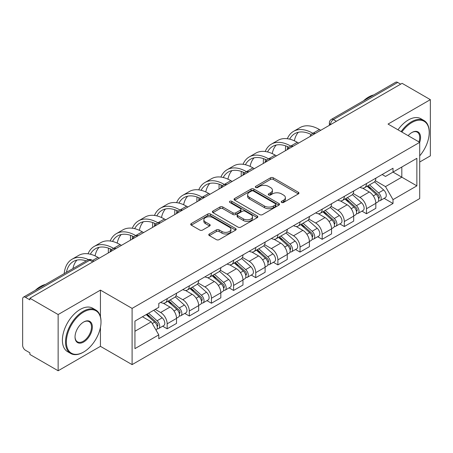 <?xml version="1.0" encoding="UTF-8"?>
<svg xmlns="http://www.w3.org/2000/svg" width="453" height="453" viewBox="0 0 453 453"><rect width="100%" height="100%" fill="white"/><g stroke="black" fill="none" stroke-linecap="round" stroke-linejoin="round"><path stroke-width="0.68" d="M281.619 202.446A1.382 0.798 0 0 0 283.572 202.446L298.374 193.895A1.971 1.138 0 0 0 298.952 193.091A1.971 1.138 0 0 0 298.374 192.287L273.295 177.808A1.971 1.138 0 0 0 270.509 177.808L255.702 186.359A1.382 0.798 0 0 0 255.299 186.919A1.382 0.798 0 0 0 255.702 187.48A1.382 0.798 0 0 0 257.655 187.48L259.569 186.376A6.308 3.641 0 0 1 268.487 186.376L270.577 187.582A6.308 3.641 0 0 1 272.423 190.158A6.308 3.641 0 0 1 270.577 192.729L268.663 193.839A1.382 0.798 0 0 0 268.255 194.399A1.382 0.798 0 0 0 268.663 194.966A1.382 0.798 0 0 0 270.611 194.966L272.525 193.856A6.308 3.641 0 0 1 281.443 193.856L283.533 195.062A6.308 3.641 0 0 1 285.384 197.638A6.308 3.641 0 0 1 283.533 200.215L281.619 201.319A1.382 0.798 0 0 0 281.217 201.879A1.382 0.798 0 0 0 281.619 202.446L281.619 201.319M209.337 233.963A1.971 1.138 0 0 0 208.759 234.767A1.971 1.138 0 0 0 209.337 235.571L216.375 239.631A1.971 1.138 0 0 0 219.161 239.631L235.6 230.141A1.971 1.138 0 0 0 236.177 229.337A1.971 1.138 0 0 0 235.6 228.533L210.52 214.048A1.971 1.138 0 0 0 207.734 214.048L191.291 223.544A1.971 1.138 0 0 0 190.713 224.348A1.971 1.138 0 0 0 191.291 225.152L199.79 230.056A1.971 1.138 0 0 0 202.576 230.056L209.614 225.996A1.971 1.138 0 0 0 210.192 225.192A1.971 1.138 0 0 0 209.614 224.388L205.402 221.953A5.272 3.041 0 0 1 203.856 219.801A5.272 3.041 0 0 1 207.112 216.993A5.272 3.041 0 0 1 212.853 217.65L229.365 227.185A5.272 3.041 0 0 1 230.911 229.337A5.272 3.041 0 0 1 227.655 232.146A5.272 3.041 0 0 1 221.913 231.489L219.161 229.898A1.971 1.138 0 0 0 216.375 229.898L209.337 233.963L209.337 235.571M132.1 308.391L100.441 290.118L58.137 314.541L29.892 298.233L402.1 83.335L430.35 99.649L388.045 124.071L419.705 142.344L132.1 308.391L132.1 364.62L419.705 198.573L419.705 142.344A12.248 7.072 -60 0 0 411.896 132.514L411.896 132.514A12.248 7.072 -60 0 0 408.142 135.668M259.711 214.614A1.971 1.138 0 0 0 262.497 214.614L278.935 205.118A1.971 1.138 0 0 0 279.512 204.314A1.971 1.138 0 0 0 278.935 203.51L253.856 189.031A1.971 1.138 0 0 0 251.07 189.031L234.626 198.522A1.971 1.138 0 0 0 234.048 199.326A1.971 1.138 0 0 0 234.626 200.13L259.711 214.614M230.373 202.746A1.382 0.798 0 0 1 231.772 202.938L231.772 201.296L257.27 216.019A1.971 1.138 0 0 1 257.848 216.823A1.971 1.138 0 0 1 257.27 217.627L240.826 227.123A1.971 1.138 0 0 1 238.04 227.123L212.961 212.644L212.961 211.036A1.971 1.138 0 0 0 212.383 211.84A1.971 1.138 0 0 0 212.961 212.644M212.961 211.036L219.994 206.97A1.971 1.138 0 0 1 222.785 206.97L232.955 212.842A1.971 1.138 0 0 0 235.741 212.842L240.407 210.147A1.971 1.138 0 0 0 240.985 209.343A1.971 1.138 0 0 0 240.407 208.539L229.818 202.423A1.382 0.798 0 0 1 229.416 201.862A1.382 0.798 0 0 1 230.266 201.126A1.382 0.798 0 0 1 231.772 201.296M58.137 314.541L58.137 370.764L29.892 354.456L29.892 352.813L25.487 350.277A4.015 2.316 -120 0 1 22.65 345.356L22.65 298.969A4.015 2.316 -120 0 1 23.482 297.128L87.786 260.005A4.015 2.316 60 0 1 89.796 260.203L25.487 297.327A4.015 2.316 -120 0 0 23.482 297.128M419.705 162.015L430.35 155.872L430.35 99.649M58.137 370.764L100.441 346.341L132.1 364.62M29.892 298.233L29.892 299.869L25.487 297.327M336.375 121.285L333.391 119.564A4.015 2.316 60 0 0 331.386 119.366L395.69 82.236A4.015 2.316 60 0 1 397.7 82.435L333.391 119.564A4.015 2.316 120 0 0 330.554 124.479L330.554 124.643M400.679 84.156L397.7 82.435M366.471 183.573A9.236 5.334 60 0 1 364.557 187.718L373.923 182.31A9.236 5.334 -120 0 0 375.837 178.165M353.17 193.516L359.937 197.423A9.236 5.334 60 0 1 366.471 208.731L375.837 203.323A9.236 5.334 -120 0 0 369.308 192.015L362.604 188.142M375.837 203.323L375.837 208.323L366.471 213.731L361.975 211.138M364.557 187.718A9.236 5.334 60 0 1 360.01 187.299M366.471 208.731L366.471 213.731M344.325 196.359A9.236 5.334 60 0 1 342.411 200.503L351.783 195.096A9.236 5.334 -120 0 0 353.691 190.945M339.829 223.924L344.325 226.517L353.691 221.109L353.691 216.109A9.236 5.334 -120 0 0 347.162 204.801L340.458 200.928M342.411 200.503A9.236 5.334 60 0 1 337.864 200.084M331.03 206.302L337.796 210.209A9.236 5.334 60 0 1 344.325 221.517L344.325 226.517M322.179 209.144A9.236 5.334 60 0 1 320.265 213.289L329.637 207.876A9.236 5.334 -120 0 0 331.545 203.731M317.689 236.709L322.179 239.303L331.551 233.895L331.551 228.895A9.236 5.334 -120 0 0 325.016 217.582L318.312 213.714M320.265 213.289A9.236 5.334 60 0 1 315.718 212.87M308.884 219.088L315.65 222.995A9.236 5.334 60 0 1 322.179 234.303L322.179 239.303M300.033 221.93A9.236 5.334 60 0 1 298.119 226.075L307.491 220.662A9.236 5.334 -120 0 0 309.405 216.517M295.543 249.495L300.033 252.089L309.405 246.681L309.405 241.681A9.236 5.334 -120 0 0 302.87 230.367L296.166 226.5M298.119 226.075A9.236 5.334 60 0 1 293.572 225.656M286.738 231.874L293.504 235.781A9.236 5.334 60 0 1 300.033 247.089L300.033 252.089M277.887 234.711A9.236 5.334 60 0 1 275.973 238.861L285.345 233.448A9.236 5.334 -120 0 0 287.259 229.303M273.397 262.281L277.887 264.875L287.259 259.467L287.259 254.467A9.236 5.334 -120 0 0 280.73 243.153L274.02 239.286M275.973 238.861A9.236 5.334 60 0 1 271.432 238.442M264.592 244.66L271.358 248.567A9.236 5.334 60 0 1 277.887 259.875L277.887 264.875M255.741 247.497A9.236 5.334 60 0 1 253.833 251.642L263.199 246.234A9.236 5.334 -120 0 0 265.113 242.089M251.251 275.067L255.741 277.661L265.113 272.253L265.113 267.253A9.236 5.334 -120 0 0 258.584 255.939L251.874 252.066M253.833 251.642A9.236 5.334 60 0 1 249.286 251.228M242.446 257.446L249.212 261.347A9.236 5.334 60 0 1 255.741 272.661L255.741 277.661M233.595 260.282A9.236 5.334 60 0 1 231.687 264.427L241.053 259.02A9.236 5.334 -120 0 0 242.967 254.875M229.105 287.853L233.595 290.447L242.967 285.033L242.967 280.039A9.236 5.334 -120 0 0 236.438 268.725L229.733 264.852M231.687 264.427A9.236 5.334 60 0 1 227.14 264.014M220.3 270.226L227.066 274.133A9.236 5.334 60 0 1 233.595 285.447L233.595 290.447M211.455 273.068A9.236 5.334 60 0 1 209.541 277.213L218.907 271.806A9.236 5.334 -120 0 0 220.821 267.661M206.959 300.639L211.455 303.233L220.821 297.819L220.821 292.819A9.236 5.334 -120 0 0 214.292 281.511L207.587 277.638M209.541 277.213A9.236 5.334 60 0 1 204.994 276.8M198.154 283.012L204.92 286.919A9.236 5.334 60 0 1 211.455 298.233L211.455 303.233M189.309 285.854A9.236 5.334 60 0 1 187.395 289.999L196.766 284.592A9.236 5.334 -120 0 0 198.674 280.447M184.813 313.425L189.309 316.018L198.674 310.605L198.674 305.605A9.236 5.334 -120 0 0 192.146 294.297L185.441 290.424M187.395 289.999A9.236 5.334 60 0 1 182.848 289.586M176.013 295.798L182.78 299.705A9.236 5.334 60 0 1 189.309 311.018L189.309 316.018M167.163 298.64A9.236 5.334 60 0 1 165.249 302.785L174.62 297.378A9.236 5.334 -120 0 0 176.528 293.233M162.672 326.205L167.163 328.799L176.528 323.391L176.528 318.391A9.236 5.334 -120 0 0 170 307.083L163.295 303.21M165.249 302.785A9.236 5.334 60 0 1 160.702 302.372M155.237 309.376L160.634 312.491A9.236 5.334 60 0 1 167.163 323.804L167.163 328.799M382.156 174.513L385.492 176.444L416.862 158.329L401.817 167.015L401.817 177.18L385.492 186.602L375.316 180.73M134.937 331.262L151.262 321.834L158.788 334.869L134.937 348.634L134.937 321.098L158.788 307.327L158.788 303.476L393.017 168.244L393.017 172.095L416.862 185.866L393.017 199.637L385.492 186.602M416.862 158.329L416.862 185.866M158.788 334.869L158.788 338.719L393.017 203.488L393.017 199.637M100.441 290.118L100.441 316.692M100.441 327.406L100.441 346.341M151.262 321.834L142.463 316.755M384.121 198.352L393.017 203.488M282.168 202.638L283.533 201.851A6.308 3.641 0 0 0 285.384 199.28L285.384 197.638M272.423 190.158L272.423 191.795A6.308 3.641 0 0 1 270.577 194.371L269.212 195.158M298.346 193.912L273.295 179.445A1.971 1.138 0 0 0 270.509 179.445L256.251 187.678M278.912 205.135L253.856 190.668A1.971 1.138 0 0 0 251.07 190.668L234.654 200.147M275.452 204.881A1.382 0.798 0 0 0 275.86 204.314A1.382 0.798 0 0 0 275.452 203.754L253.437 191.041A1.382 0.798 0 0 0 251.489 191.041L249.467 192.208A6.308 3.641 0 0 0 247.621 194.784A6.308 3.641 0 0 0 249.467 197.355L264.512 206.047A6.308 3.641 0 0 0 273.431 206.047L275.452 204.881L275.452 206.517A1.382 0.798 0 0 0 275.86 205.956L275.86 204.314M247.621 194.784L247.621 196.421A6.308 3.641 0 0 0 249.467 198.997L249.467 197.355M275.452 206.517L273.431 207.684A6.308 3.641 0 0 1 264.512 207.684L249.467 198.997M212.984 212.655L219.994 208.612L219.994 206.97M240.985 209.343L240.985 210.985A1.971 1.138 0 0 1 240.407 211.789L235.741 214.484A1.971 1.138 0 0 1 232.955 214.484L222.785 208.612A1.971 1.138 0 0 0 219.994 208.612M231.772 202.938L257.242 217.644M243.51 218.935A5.272 3.041 0 0 0 249.252 219.597A5.272 3.041 0 0 0 252.508 216.783A5.272 3.041 0 0 0 250.962 214.631L245.147 211.274A1.971 1.138 0 0 0 242.361 211.274L237.695 213.969A1.971 1.138 0 0 0 237.117 214.773A1.971 1.138 0 0 0 237.695 215.577L243.51 218.935L243.51 220.577A5.272 3.041 0 0 0 249.252 221.234A5.272 3.041 0 0 0 252.508 218.425L252.508 216.783M237.117 214.773L237.117 216.415A1.971 1.138 0 0 0 237.695 217.219L237.695 215.577M243.51 220.577L237.695 217.219M230.911 229.337L230.911 230.973A5.272 3.041 0 0 1 227.655 233.788A5.272 3.041 0 0 1 221.913 233.125L219.161 231.54A1.971 1.138 0 0 0 216.375 231.54L209.365 235.583M203.856 219.801L203.856 221.443A5.272 3.041 0 0 0 205.402 223.595L205.402 221.953M209.592 226.013L205.402 223.595M235.6 228.533L235.6 230.141L210.52 215.69A1.971 1.138 0 0 0 207.734 215.69L191.319 225.169M367.111 186.245L376.132 194.297A5.017 2.899 60 0 1 377.711 202.055L375.837 203.137M367.349 186.455L371.596 188.907M368.023 185.719L378.062 194.677A2.407 1.393 60 0 1 378.816 198.403A2.407 1.393 60 0 1 378.6 198.488M369.523 184.852L378.549 192.904A5.017 2.899 60 0 1 380.124 200.662A5.017 2.899 60 0 1 378.606 200.826M374.557 181.829L383.657 189.949A5.017 2.899 60 0 1 385.231 197.712L380.124 200.662M320.758 130.3L319.41 129.518A38.748 22.373 -120 0 0 300.039 127.599L293.51 131.37A38.748 22.373 -120 0 0 287.344 138.726M313.046 133.386L312.881 133.29A38.748 22.373 -120 0 0 293.51 131.37M285.633 145.855A38.748 22.373 -120 0 0 285.481 149.111L285.481 150.662M287.332 149.598A36.138 20.861 60 0 1 287.53 146.591M289.682 139.162A36.138 20.861 60 0 1 294.812 133.629A36.138 20.861 60 0 1 311.177 134.501M294.371 140.809A36.138 20.861 60 0 1 298.374 132.259M344.965 199.026L353.991 207.083A5.017 2.899 60 0 1 355.565 214.841L353.691 215.922M345.203 199.241L349.45 201.693M345.877 198.505L355.916 207.463A2.407 1.393 60 0 1 356.67 211.189A2.407 1.393 60 0 1 356.454 211.274M347.377 197.633L356.403 205.685A5.017 2.899 60 0 1 357.978 213.448A5.017 2.899 60 0 1 356.46 213.606M352.411 194.614L361.511 202.734A5.017 2.899 60 0 1 363.085 210.498L357.978 213.448M322.819 211.811L331.845 219.864A5.017 2.899 60 0 1 333.419 227.627L331.545 228.708M323.057 212.027L327.304 214.479M323.731 211.291L333.77 220.249A2.407 1.393 60 0 1 334.529 223.975A2.407 1.393 60 0 1 334.308 224.059M325.231 210.419L334.257 218.471A5.017 2.899 60 0 1 335.832 226.234A5.017 2.899 60 0 1 334.314 226.392M330.265 207.4L339.365 215.52A5.017 2.899 60 0 1 340.945 223.284L335.832 226.234M298.612 143.086L297.264 142.304A38.748 22.373 -120 0 0 277.893 140.385L271.364 144.156A38.748 22.373 -120 0 0 265.198 151.512M290.905 146.172L290.735 146.076A38.748 22.373 -120 0 0 271.364 144.156M263.493 158.641A38.748 22.373 -120 0 0 263.34 161.897L263.34 163.448M265.186 162.384A36.138 20.861 60 0 1 265.384 159.377M267.536 151.948A36.138 20.861 60 0 1 272.666 146.415A36.138 20.861 60 0 1 289.031 147.287M272.225 153.595A36.138 20.861 60 0 1 276.228 145.045M276.466 155.872L275.118 155.09A38.748 22.373 -120 0 0 255.747 153.171L249.218 156.942A38.748 22.373 -120 0 0 243.051 164.297M268.759 158.958L268.589 158.861A38.748 22.373 -120 0 0 249.218 156.942M241.347 171.427A38.748 22.373 -120 0 0 241.194 174.677L241.194 176.234M243.04 175.169A36.138 20.861 60 0 1 243.238 172.163M245.39 164.733A36.138 20.861 60 0 1 250.52 159.201A36.138 20.861 60 0 1 266.885 160.073M250.084 166.381A36.138 20.861 60 0 1 254.082 157.831M419.705 155.855A24.49 14.139 120 0 0 429.212 132.514A24.49 14.139 120 0 0 411.896 122.514A24.49 14.139 120 0 0 401.839 132.033M401.109 131.613A25.096 14.49 -60 0 1 411.471 121.772A25.096 14.49 -60 0 1 424.019 120.532A25.096 14.49 -60 0 1 429.212 132.021L429.212 132.514M418.951 141.914A11.642 6.721 120 0 0 417.292 132.18A11.642 6.721 120 0 0 411.681 132.638M363.527 100.809A25.096 14.49 -60 0 1 368.6 97.021A25.096 14.49 -60 0 1 373.668 94.949M397.989 129.807A25.096 14.49 -60 0 1 408.346 119.971A25.096 14.49 -60 0 1 420.894 118.731L424.019 120.532M83.692 311.998A24.49 14.139 120 0 0 66.37 341.998A24.49 14.139 120 0 0 83.692 351.998L83.267 352.241A25.096 14.49 -60 0 1 70.719 353.482A25.096 14.49 -60 0 1 66.874 333.374A25.096 14.49 -60 0 1 83.267 311.262A25.096 14.49 -60 0 1 95.815 310.016A25.096 14.49 -60 0 1 101.008 321.505L101.008 321.998A24.49 14.139 120 0 0 83.692 311.998M83.692 321.998L83.692 321.998A12.248 7.072 -60 0 1 92.35 326.998A12.248 7.072 -60 0 1 83.692 341.998A12.248 7.072 -60 0 1 75.034 336.998A12.248 7.072 -60 0 1 83.692 321.998L83.692 321.998M75.034 336.749A11.642 6.721 120 0 0 77.446 341.834A11.642 6.721 120 0 0 83.267 341.256A11.642 6.721 120 0 0 90.872 330.996A11.642 6.721 120 0 0 89.088 321.67A11.642 6.721 120 0 0 83.477 322.128M35.323 290.294A25.096 14.49 -60 0 1 40.396 286.511A25.096 14.49 -60 0 1 45.464 284.439M70.719 353.482L67.593 351.681A25.096 14.49 -60 0 1 63.748 331.573A25.096 14.49 -60 0 1 80.141 309.461A25.096 14.49 -60 0 1 92.689 308.216L95.815 310.016M83.267 352.241L83.692 351.998A24.49 14.139 120 0 0 101.008 321.998M300.673 224.597L309.699 232.649A5.017 2.899 60 0 1 311.273 240.413L309.399 241.494M300.911 224.813L305.158 227.264M301.585 224.076L311.624 233.035A2.407 1.393 60 0 1 312.383 236.76A2.407 1.393 60 0 1 312.162 236.845M303.085 223.204L312.111 231.256A5.017 2.899 60 0 1 313.686 239.02A5.017 2.899 60 0 1 312.174 239.178M308.119 220.186L317.219 228.306A5.017 2.899 60 0 1 318.799 236.07L313.686 239.02M278.527 237.383L287.553 245.435A5.017 2.899 60 0 1 289.127 253.199L287.253 254.28M278.765 237.599L283.017 240.05M279.439 236.857L289.478 245.82A2.407 1.393 60 0 1 290.237 249.546A2.407 1.393 60 0 1 290.016 249.631M280.939 235.99L289.965 244.042A5.017 2.899 60 0 1 291.539 251.806A5.017 2.899 60 0 1 290.028 251.964M285.973 232.972L295.079 241.092A5.017 2.899 60 0 1 296.653 248.856L291.539 251.806M256.381 250.169L265.407 258.221A5.017 2.899 60 0 1 266.981 265.985L265.113 267.066M256.625 250.384L260.871 252.836M257.293 249.643L267.332 258.606A2.407 1.393 60 0 1 268.091 262.332A2.407 1.393 60 0 1 267.87 262.417M258.799 248.776L267.819 256.828A5.017 2.899 60 0 1 269.393 264.592A5.017 2.899 60 0 1 267.882 264.75M263.827 245.758L272.933 253.878A5.017 2.899 60 0 1 274.507 261.641L269.393 264.592M254.326 168.658L252.972 167.876A38.748 22.373 -120 0 0 233.601 165.957L227.072 169.728A38.748 22.373 -120 0 0 220.905 177.083M246.613 171.744L246.443 171.647A38.748 22.373 -120 0 0 227.072 169.728M219.201 184.212A38.748 22.373 -120 0 0 219.048 187.463L219.048 189.02M220.9 187.955A36.138 20.861 60 0 1 221.092 184.943M223.244 177.519A36.138 20.861 60 0 1 228.374 171.987A36.138 20.861 60 0 1 244.739 172.859M227.938 179.167A36.138 20.861 60 0 1 231.942 170.617M232.179 181.438L230.832 180.662A38.748 22.373 -120 0 0 211.455 178.742L204.926 182.514A38.748 22.373 -120 0 0 198.759 189.864M224.467 184.53L224.297 184.433A38.748 22.373 -120 0 0 204.926 182.514M197.055 196.998A38.748 22.373 -120 0 0 196.902 200.249L196.902 201.806M198.754 200.736A36.138 20.861 60 0 1 198.952 197.729M201.104 190.305A36.138 20.861 60 0 1 206.234 184.773A36.138 20.861 60 0 1 222.593 185.645M205.792 191.953A36.138 20.861 60 0 1 209.796 183.403M210.033 194.224L208.686 193.448A38.748 22.373 -120 0 0 189.309 191.528L182.78 195.3A38.748 22.373 -120 0 0 176.619 202.65M202.321 197.315L202.157 197.219A38.748 22.373 -120 0 0 182.78 195.3M174.909 209.784A38.748 22.373 -120 0 0 174.756 213.035L174.756 214.592M176.608 213.522A36.138 20.861 60 0 1 176.806 210.515M178.958 203.091A36.138 20.861 60 0 1 184.088 197.559A36.138 20.861 60 0 1 200.447 198.431M183.646 204.739A36.138 20.861 60 0 1 187.65 196.189M234.241 262.955L243.261 271.007A5.017 2.899 60 0 1 244.835 278.771L242.967 279.852M234.478 263.17L238.725 265.622M235.147 262.429L245.192 271.392A2.407 1.393 60 0 1 245.945 275.113A2.407 1.393 60 0 1 245.724 275.203M236.653 261.562L245.673 269.614A5.017 2.899 60 0 1 247.253 277.378A5.017 2.899 60 0 1 245.736 277.536M241.681 258.544L250.786 266.664A5.017 2.899 60 0 1 252.361 274.427L247.253 277.378M187.887 207.01L186.54 206.234A38.748 22.373 -120 0 0 167.168 204.314L160.634 208.086A38.748 22.373 -120 0 0 154.473 215.435M180.175 210.101L180.011 210.005A38.748 22.373 -120 0 0 160.634 208.086M152.763 222.57A38.748 22.373 -120 0 0 152.61 225.821L152.61 227.378M154.462 226.307A36.138 20.861 60 0 1 154.66 223.301M156.812 215.877A36.138 20.861 60 0 1 161.942 210.345A36.138 20.861 60 0 1 178.301 211.217M161.5 217.525A36.138 20.861 60 0 1 165.504 208.975M212.095 275.741L221.115 283.793A5.017 2.899 60 0 1 222.695 291.556L220.821 292.638M212.332 275.956L216.579 278.408M213.001 275.214L223.046 284.178A2.407 1.393 60 0 1 223.799 287.898A2.407 1.393 60 0 1 223.584 287.989M214.507 274.348L223.533 282.4A5.017 2.899 60 0 1 225.107 290.163A5.017 2.899 60 0 1 223.589 290.322M219.535 271.324L228.64 279.45A5.017 2.899 60 0 1 230.215 287.208L225.107 290.163M165.741 219.796L164.394 219.02A38.748 22.373 -120 0 0 145.022 217.1L138.493 220.871A38.748 22.373 -120 0 0 132.327 228.221M158.029 222.887L157.865 222.785A38.748 22.373 -120 0 0 138.493 220.871M130.617 235.356A38.748 22.373 -120 0 0 130.464 238.606L130.464 240.164M132.316 239.093A36.138 20.861 60 0 1 132.514 236.087M134.666 228.663A36.138 20.861 60 0 1 139.796 223.131A36.138 20.861 60 0 1 156.155 223.997M139.354 230.311A36.138 20.861 60 0 1 143.358 221.76M189.949 288.527L198.969 296.579A5.017 2.899 60 0 1 200.549 304.337L198.674 305.418M190.186 288.742L194.433 291.194M190.86 288L200.9 296.958A2.407 1.393 60 0 1 201.653 300.684A2.407 1.393 60 0 1 201.438 300.775M192.361 287.134L201.387 295.186A5.017 2.899 60 0 1 202.961 302.944A5.017 2.899 60 0 1 201.443 303.108M197.395 284.11L206.494 292.236A5.017 2.899 60 0 1 208.069 299.994L202.961 302.944M143.595 232.582L142.248 231.806A38.748 22.373 -120 0 0 122.876 229.886L116.347 233.657A38.748 22.373 -120 0 0 110.181 241.007M135.889 235.668L135.719 235.571A38.748 22.373 -120 0 0 116.347 233.657M108.477 248.142A38.748 22.373 -120 0 0 108.324 251.392L108.324 252.95M110.17 251.879A36.138 20.861 60 0 1 110.368 248.873M112.52 241.449A36.138 20.861 60 0 1 117.65 235.917A36.138 20.861 60 0 1 134.014 236.783M117.208 243.097A36.138 20.861 60 0 1 121.211 234.546M167.803 301.313L176.829 309.365A5.017 2.899 60 0 1 178.403 317.123L176.528 318.204M168.04 301.522L172.287 303.98M168.714 300.786L178.754 309.744A2.407 1.393 60 0 1 179.513 313.47A2.407 1.393 60 0 1 179.292 313.561M170.215 299.92L179.241 307.972A5.017 2.899 60 0 1 180.815 315.73A5.017 2.899 60 0 1 179.297 315.894M175.249 296.896L184.348 305.022A5.017 2.899 60 0 1 185.928 312.78L180.815 315.73M121.449 245.367L120.102 244.592A38.748 22.373 -120 0 0 100.73 242.672L94.201 246.438A38.748 22.373 -120 0 0 88.035 253.793M113.743 248.454L113.573 248.357A38.748 22.373 -120 0 0 94.201 246.438M90.374 254.235A36.138 20.861 60 0 1 95.504 248.703A36.138 20.861 60 0 1 111.868 249.569M95.068 255.883A36.138 20.861 60 0 1 99.065 247.332M146.211 314.592L154.683 322.151A5.017 2.899 60 0 1 156.257 329.909L156.008 330.056M146.296 314.541L150.141 316.76M147.117 314.065L156.608 322.53A2.407 1.393 60 0 1 157.367 326.256A2.407 1.393 60 0 1 157.146 326.347M148.624 313.199L157.095 320.758A5.017 2.899 60 0 1 158.669 328.516A5.017 2.899 60 0 1 157.151 328.68M153.731 310.248L162.202 317.808A5.017 2.899 60 0 1 163.782 325.565L158.669 328.516M99.309 258.153L97.956 257.372A38.748 22.373 -120 0 0 78.584 255.458L72.055 259.224A38.748 22.373 -120 0 0 64.19 273.623M88.556 259.66A38.748 22.373 -120 0 0 72.055 259.224M66.41 272.349A36.138 20.861 60 0 1 73.358 261.483A36.138 20.861 60 0 1 86.24 260.894M72.939 268.578A36.138 20.861 60 0 1 76.925 260.118M330.696 124.564L330.554 124.479A4.015 2.316 -0 0 1 329.376 122.842L329.376 125.322M189.309 311.018L198.674 305.605M211.455 298.233L220.821 292.819M233.595 285.447L242.967 280.039M255.741 272.661L265.113 267.253M277.887 259.875L287.259 254.467M300.033 247.089L309.405 241.681M322.179 234.303L331.551 228.895M344.325 221.517L353.691 216.109M167.163 323.804L176.528 318.391M160.634 312.491L170 307.083M182.78 299.705L192.146 294.297M204.92 286.919L214.292 281.511M227.066 274.133L236.438 268.725M249.212 261.347L258.584 255.939M271.358 248.567L280.73 243.153M293.504 235.781L302.87 230.367M315.65 222.995L325.016 217.582M337.796 210.209L347.162 204.801M359.937 197.423L369.308 192.015M314.977 133.641A4.015 2.316 120 0 0 313.199 134.66M292.831 146.427A4.015 2.316 120 0 0 291.058 147.446M270.684 159.207A4.015 2.316 120 0 0 268.912 160.232M248.538 171.993A4.015 2.316 120 0 0 246.766 173.018M226.392 184.779A4.015 2.316 120 0 0 224.62 185.804M204.246 197.565A4.015 2.316 120 0 0 202.474 198.59M182.1 210.351A4.015 2.316 120 0 0 180.328 211.375M159.954 223.136A4.015 2.316 120 0 0 158.182 224.161M137.814 235.922A4.015 2.316 120 0 0 136.042 236.947M115.668 248.708A4.015 2.316 120 0 0 113.896 249.733M92.774 261.925L89.796 260.203A4.015 2.316 120 0 1 91.8 260.005A4.015 4.015 0 0 0 87.786 260.005M283.533 201.851L283.533 200.215M268.663 194.966L268.663 193.839M270.577 194.371L270.577 192.729M255.702 187.48L255.702 186.359M270.509 179.445L270.509 177.808M273.295 179.445L273.295 177.808M298.374 193.895L298.374 192.287M234.626 200.13L234.626 198.522M251.07 190.668L251.07 189.031M253.856 190.668L253.856 189.031M278.935 205.118L278.935 203.51M264.512 207.684L264.512 206.047M273.431 207.684L273.431 206.047M222.785 208.612L222.785 206.97M232.955 214.484L232.955 212.842M235.741 214.484L235.741 212.842M240.407 211.789L240.407 210.147M257.27 217.627L257.27 216.019M216.375 231.54L216.375 229.898M219.161 231.54L219.161 229.898M221.913 233.125L221.913 231.489M209.614 225.996L209.614 224.388M191.291 225.152L191.291 223.544M207.734 215.69L207.734 214.048M210.52 215.69L210.52 214.048M376.132 194.297L373.317 195.917M379.314 197.298L378.414 197.819M383.657 189.949L378.549 192.904M312.881 133.29L319.41 129.518M353.991 207.083L351.177 208.703M357.174 210.084L356.268 210.605M361.511 202.734L356.403 205.685M331.845 219.864L329.031 221.489M335.027 222.87L334.121 223.391M339.365 215.52L334.257 218.471M290.735 146.076L297.264 142.304M268.589 158.861L275.118 155.09M309.699 232.649L306.885 234.275M312.881 235.656L311.975 236.177M317.219 228.306L312.111 231.256M287.553 245.435L284.739 247.061M290.735 248.442L289.829 248.963M295.079 241.092L289.965 244.042M265.407 258.221L262.593 259.846M268.589 261.228L267.683 261.749M272.933 253.878L267.819 256.828M246.443 171.647L252.972 167.876M224.297 184.433L230.832 180.662M202.157 197.219L208.686 193.448M243.261 271.007L240.447 272.632M246.443 274.014L245.543 274.535M250.786 266.664L245.673 269.614M180.011 210.005L186.54 206.234M221.115 283.793L218.301 285.418M224.297 286.8L223.397 287.321M228.64 279.45L223.533 282.4M157.865 222.785L164.394 219.02M198.969 296.579L196.16 298.204M202.157 299.586L201.251 300.107M206.494 292.236L201.387 295.186M135.719 235.571L142.248 231.806M176.829 309.365L174.014 310.99M180.011 312.366L179.105 312.893M184.348 305.022L179.241 307.972M113.573 248.357L120.102 244.592M154.683 322.151L152.253 323.55M157.865 325.152L156.959 325.679M162.202 317.808L157.095 320.758M92.605 260.464L97.956 257.372M315.316 133.442A4.015 4.015 0 0 0 310.163 136.415M293.17 146.228A4.015 4.015 0 0 0 288.017 149.201M271.024 159.014A4.015 4.015 0 0 0 265.871 161.987M248.878 171.8A4.015 4.015 0 0 0 243.725 174.773M226.732 184.586A4.015 4.015 0 0 0 221.579 187.559M204.586 197.366A4.015 4.015 0 0 0 199.439 200.345M182.446 210.152A4.015 4.015 0 0 0 177.293 213.131M160.3 222.938A4.015 4.015 0 0 0 155.147 225.917M138.154 235.724A4.015 4.015 0 0 0 133.001 238.697M116.008 248.51A4.015 4.015 0 0 0 110.855 251.483M93.952 261.245L91.8 260.005M331.386 119.366A4.015 4.015 0 0 0 329.376 122.842"/></g></svg>
